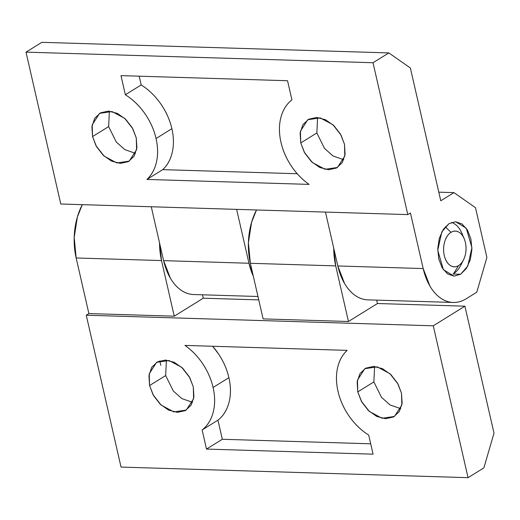 <?xml version="1.0" encoding="UTF-8"?>
<svg xmlns="http://www.w3.org/2000/svg" width="520" height="520" viewBox="0 0 520 520"><rect width="100%" height="100%" fill="white"/><g stroke="black" fill="none" stroke-linecap="round" stroke-linejoin="round"><path stroke-width="0.78" d="M212.647 346.262L218.556 353.977C223.542 361.426 226.987 369.33 228.897 377.669C230.939 386.568 230.978 394.81 229.021 402.396C227.065 409.988 223.379 415.909 217.952 420.16A53.534 38.461 -121.8 0 0 228.897 377.669L213.077 387.478A53.534 38.461 58.2 0 1 202.131 429.969L217.952 420.16L222.333 439.276L206.505 449.085L202.131 429.969C207.552 425.718 211.244 419.796 213.2 412.204C215.15 404.619 215.111 396.376 213.077 387.478C211.166 379.132 207.714 371.235 202.728 363.786C197.75 356.33 191.822 350.207 184.944 345.416L347.12 350.37C342.206 354.952 338.969 361.017 337.415 368.576C335.855 376.129 336.18 384.222 338.377 392.841C340.574 401.466 344.37 409.526 349.759 417.04C355.154 424.548 361.472 430.553 368.7 435.051L373.074 454.175L206.505 449.085L202.131 429.969L217.952 420.16L222.333 439.276L370.701 443.807L222.333 439.276L206.505 449.085L373.074 454.175L368.7 435.051A53.534 38.461 58.2 0 1 347.12 350.37L184.944 345.416A53.534 38.461 58.2 0 1 213.077 387.478L228.897 377.669A53.534 38.461 -121.8 0 0 212.628 346.262M401.505 393.237L401.843 405.022L394.446 416.455L382.057 418.262L369.35 411.45L361.263 401.102L357.779 391.898L373.867 381.927L381.524 397.378L390.052 404.944L400.764 408.681L390.059 404.944L381.531 397.378L373.867 381.927L374.608 366.476L373.867 381.927L357.779 391.898L357.156 381.947L359.95 373.607L365.742 368.16L373.653 366.425L382.479 368.674L390.871 374.556L397.547 383.182L401.505 393.237L402.129 403.188L399.334 411.522L393.543 416.975L385.632 418.71L376.805 416.462L368.42 410.579L361.738 401.954L357.779 391.898L357.442 380.107L364.839 368.68L377.228 366.866L389.935 373.685L398.021 384.026L401.505 393.237M193.297 386.874L193.629 398.665L186.238 410.098L173.843 411.905L161.142 405.087L153.055 394.745L149.572 385.541L165.659 375.57L173.316 391.021L181.844 398.587L192.556 402.324L181.844 398.587L173.316 391.021L165.659 375.57L166.4 360.12L165.659 375.57L149.572 385.541L148.941 375.59L151.743 367.25L157.534 361.803L165.445 360.068L174.265 362.31L182.656 368.193L189.339 376.818L193.297 386.874L193.921 396.832L191.126 405.165L185.328 410.618L177.417 412.347L168.597 410.104L160.206 404.222L153.524 395.597L149.572 385.541L149.234 373.75L156.624 362.323L169.019 360.51L181.721 367.328L189.806 377.669L193.297 386.874M202.488 294.808L203.268 298.2L258.739 299.891L203.268 298.2L174.258 316.18L161.519 260.579L76.154 257.972L88.888 313.573L174.258 316.18L88.888 313.573L86.255 315.211L121.037 467.077L468.052 477.672L433.271 325.806L86.255 315.211L433.271 325.806L464.919 306.189L494 433.16L483.88 467.87L468.052 477.672L121.037 467.077L86.255 315.211L88.888 313.573L76.154 257.972L161.519 260.579A53.534 33.618 -88.3 0 1 159.53 242.853L161.519 260.579L174.258 316.18L203.268 298.2L202.488 294.808M376.695 300.125L377.468 303.517L464.919 306.189L377.468 303.517L348.459 321.503L335.725 265.896L250.361 263.289L263.094 318.89L348.459 321.503L263.094 318.89L250.361 263.289L335.725 265.896A53.534 33.618 -88.3 0 1 333.736 248.177L335.725 265.896L348.459 321.503L377.468 303.517L376.695 300.125M82.303 204.659A53.534 33.618 91.7 0 0 76.154 257.972L74.198 237.425L77.363 217.016L82.297 204.659M256.503 209.983A53.534 33.618 91.7 0 0 250.361 263.289L248.404 242.743L251.563 222.339L256.497 209.983M494 433.16L464.919 306.189L433.271 325.806L468.052 477.672L483.88 467.87L494 433.16M159.881 360.815L160.745 365.3M162.76 169.631A53.534 38.461 -121.8 0 0 171.88 128.707L156.052 138.515A53.534 38.461 58.2 0 1 146.933 179.439L162.76 169.631L146.933 179.439L309.108 184.392L146.933 179.439C151.691 175.006 154.882 169.162 156.494 161.909C158.113 154.655 157.963 146.855 156.052 138.515L171.88 128.707A53.534 38.461 -121.8 0 0 141.18 84.948L125.353 94.757C132.815 99.398 139.288 105.632 144.774 113.445C150.254 121.264 154.017 129.617 156.052 138.515A53.534 38.461 58.2 0 0 125.353 94.757L141.18 84.948L139.172 76.193L141.18 84.948C148.642 89.59 155.109 95.823 160.595 103.636C166.082 111.456 169.839 119.808 171.88 128.707C173.791 137.053 173.933 144.846 172.322 152.1C170.703 159.354 167.518 165.198 162.76 169.631L297.226 173.739L162.76 169.631M344.487 144.267L344.819 156.059L337.428 167.486L325.033 169.299L312.332 162.481L304.245 152.139L300.762 142.935L316.849 132.958L324.506 148.408L333.034 155.974L343.746 159.718L333.034 155.981L324.506 148.408L316.849 132.958L317.59 117.513L316.849 132.958L300.762 142.935L304.714 152.984L311.396 161.609L319.787 167.499L328.608 169.741L336.518 168.006L342.316 162.559L345.111 154.219L344.487 144.267L340.529 134.212L333.847 125.587L325.455 119.704L316.635 117.455L308.724 119.191L302.926 124.644L300.131 132.977L300.762 142.935L300.423 131.144L307.814 119.71L320.209 117.903L332.911 124.716L340.997 135.064L344.487 144.267M136.273 137.91L136.611 149.695L129.214 161.129L116.825 162.942L104.124 156.124L96.031 145.776L92.547 136.572L108.635 126.601L116.291 142.051L124.82 149.617L135.531 153.361L124.826 149.624L116.298 142.051L108.635 126.601L109.376 111.15L108.635 126.601L92.547 136.572L96.505 146.627L103.188 155.252L111.579 161.135L120.4 163.384L128.31 161.649L134.102 156.202L136.903 147.862L136.273 137.91L132.321 127.855L125.638 119.23L117.247 113.347L108.427 111.098L100.516 112.834L94.718 118.287L91.923 126.62L92.547 136.572L92.209 124.787L99.606 113.353L112.002 111.547L124.703 118.359L132.788 128.707L136.273 137.91M460.616 274.261L452.913 274.027L460.616 274.261L453.993 276.153L443.359 269.666L437.723 250.185L441.857 231.829L449.026 223.639L455.65 221.754L466.284 228.234L471.919 247.722L467.786 266.078L460.616 274.261L454.019 276.153L447.544 273.904L442.175 267.852L438.737 258.921L437.743 248.475L439.348 238.108L443.307 229.385L449.026 223.639L455.624 221.754L462.098 224.003L467.467 230.055L470.912 238.979L471.906 249.425L470.294 259.798L466.336 268.522L460.616 274.261M367.881 299.858C363.422 299.735 359.177 298.252 355.141 295.425C351.104 292.597 347.581 288.626 344.578 283.524L337.805 265.961L423.176 268.567L429.949 286.13C432.952 291.233 436.469 295.204 440.505 298.031C444.541 300.859 448.793 302.341 453.245 302.464C457.704 302.588 462.026 301.346 466.226 298.747A53.534 33.618 -88.3 0 1 452.666 302.439A53.534 33.618 -88.3 0 1 423.176 268.567L410.436 212.966L407.803 214.597L60.782 204.003L26 52.13L373.016 62.732L407.803 214.597L60.782 204.003L26 52.13L41.828 42.328L388.843 52.923L41.828 42.328L26 52.13L373.016 62.732L407.803 214.597L410.436 212.966L423.176 268.567L337.805 265.961L325.468 212.089L337.805 265.961A53.534 33.618 91.7 0 0 367.302 299.832M120.978 75.634L125.353 94.757L120.978 75.634L287.547 80.724L120.978 75.634M309.108 184.392C302.01 179.446 295.925 173.089 290.862 165.334C285.798 157.573 282.392 149.39 280.644 140.784C278.896 132.178 279.026 124.228 281.034 116.948C283.036 109.662 286.669 103.961 291.922 99.84L287.547 80.724L291.922 99.84A53.534 38.461 58.2 0 0 309.108 184.392M440.778 200.792L410.371 68.01L388.843 52.923L373.016 62.732L388.843 52.923L410.371 68.01L440.778 200.792L453.966 192.621L438.802 192.16L453.966 192.621L440.778 200.792M253.299 276.12A53.534 33.618 -88.3 0 1 248.969 263.25L236.633 209.372L248.969 263.25L163.605 260.644L151.262 206.765L163.605 260.644A53.534 33.618 91.7 0 0 193.096 294.508M253.305 276.146L248.969 263.25L163.605 260.644L170.378 278.2C173.381 283.309 176.897 287.274 180.934 290.108C184.977 292.936 189.222 294.411 193.674 294.534M466.226 298.747L476.775 292.208L486.896 257.504L475.495 207.708L453.966 192.621L475.495 207.708L486.896 257.504L476.775 292.208L466.226 298.747M458.621 265.551A17.843 11.206 -88.3 0 1 444.275 255.489A17.843 11.206 -88.3 0 1 451.022 232.356L445.282 226.831L451.022 232.356A17.843 11.206 -88.3 0 1 464.477 239.434A17.843 11.206 -88.3 0 1 464.445 257.66A17.843 11.206 -88.3 0 1 458.621 265.551L453.583 273.637L458.621 265.551C455.709 267.358 452.855 267.274 450.053 265.311C447.246 263.347 445.322 260.072 444.275 255.489C443.222 250.906 443.359 246.357 444.672 241.839C445.991 237.322 448.11 234.162 451.022 232.356C453.934 230.549 456.794 230.627 459.596 232.589C462.397 234.559 464.321 237.828 465.374 242.411C466.421 247 466.291 251.55 464.971 256.067C463.651 260.585 461.539 263.744 458.621 265.551M462.196 262.113A26.767 16.809 -88.3 0 1 453.583 273.637A26.767 16.809 91.7 0 0 460.09 266.572M462.365 234.468A26.767 16.809 91.7 0 0 451.477 222.443A26.767 16.809 -88.3 0 1 462.988 236.269M367.822 299.851L453.187 302.458M193.615 294.534L257.966 296.498M463.71 237.588L461.923 233.35M463.001 260.845L460.954 264.959"/></g></svg>
